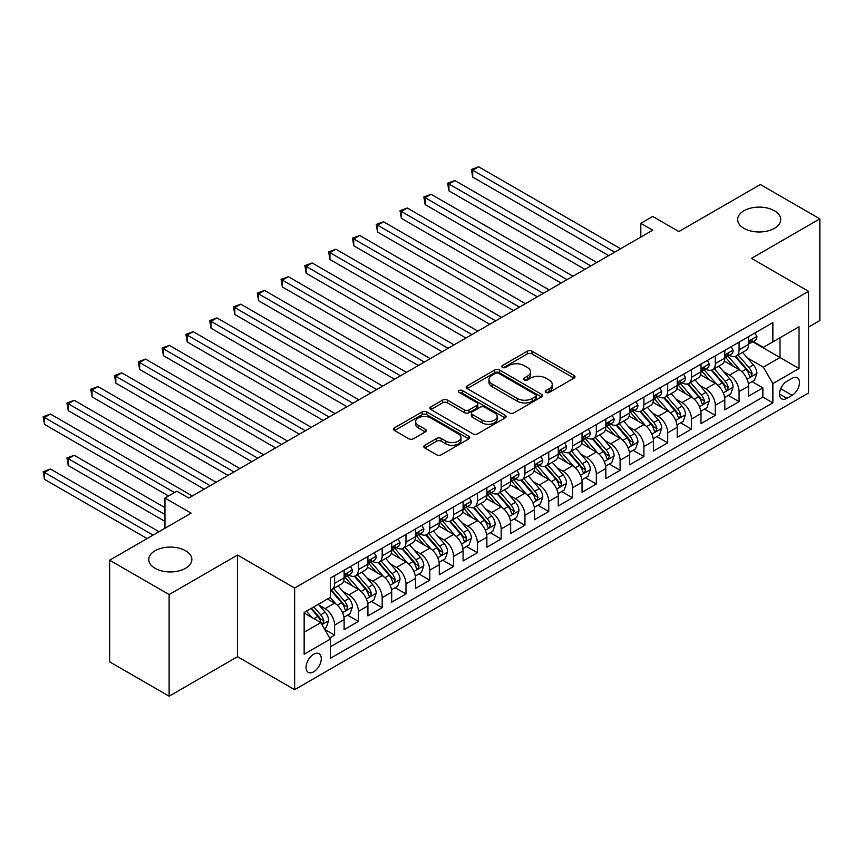 <?xml version="1.0" encoding="UTF-8"?>
<svg xmlns="http://www.w3.org/2000/svg" width="863" height="863" viewBox="0 0 863 863"><rect width="100%" height="100%" fill="white"/><g stroke="black" fill="none" stroke-linecap="round" stroke-linejoin="round"><path stroke-width="1.29" d="M545.945 392.46A2.309 1.338 0 0 0 549.213 392.46L574.035 378.134A3.301 1.909 0 0 0 574.995 376.786A3.301 1.909 0 0 0 574.035 375.437L531.996 351.165A3.301 1.909 0 0 0 527.325 351.165L502.514 365.491A2.309 1.338 0 0 0 501.835 366.441A2.309 1.338 0 0 0 502.514 367.379A2.309 1.338 0 0 0 505.783 367.379L508.987 365.524A10.572 6.106 0 0 1 523.938 365.524L527.444 367.552A10.572 6.106 0 0 1 530.54 371.867A10.572 6.106 0 0 1 527.444 376.182L524.229 378.037A2.309 1.338 0 0 0 523.55 378.976A2.309 1.338 0 0 0 524.229 379.925A2.309 1.338 0 0 0 527.498 379.925L530.713 378.07A10.572 6.106 0 0 1 545.653 378.07L549.159 380.087A10.572 6.106 0 0 1 552.255 384.402A10.572 6.106 0 0 1 549.159 388.717L545.945 390.572A2.309 1.338 0 0 0 545.276 391.511A2.309 1.338 0 0 0 545.945 392.46L545.945 390.572M185.545 550.734A21.532 12.438 0 0 0 162.082 548.037A21.532 12.438 0 0 0 148.781 559.526A21.532 12.438 0 0 0 155.092 568.318A21.532 12.438 0 0 0 178.565 571.004A21.532 12.438 0 0 0 191.856 559.526A21.532 12.438 0 0 0 185.545 550.734M774.402 210.755A21.532 12.438 0 0 0 750.939 208.059A21.532 12.438 0 0 0 737.649 219.547A21.532 12.438 0 0 0 743.949 228.339A21.532 12.438 0 0 0 767.423 231.036A21.532 12.438 0 0 0 780.713 219.547A21.532 12.438 0 0 0 774.402 210.755M313.668 671.813A10.766 6.214 120 0 0 320.702 662.331A10.766 6.214 120 0 0 319.051 653.701A10.766 6.214 120 0 0 313.668 654.24A10.766 6.214 120 0 0 306.635 663.723A10.766 6.214 120 0 0 308.285 672.353A10.766 6.214 120 0 0 313.668 671.813M424.801 445.276A3.301 1.909 0 0 0 423.83 446.624A3.301 1.909 0 0 0 424.801 447.973L436.592 454.79A3.301 1.909 0 0 0 441.263 454.79L468.825 438.879A3.301 1.909 0 0 0 469.785 437.53A3.301 1.909 0 0 0 468.825 436.182L426.786 411.91A3.301 1.909 0 0 0 422.115 411.91L394.553 427.821A3.301 1.909 0 0 0 393.593 429.17A3.301 1.909 0 0 0 394.553 430.518L408.803 438.738A3.301 1.909 0 0 0 413.474 438.738L425.265 431.932A3.301 1.909 0 0 0 426.236 430.583A3.301 1.909 0 0 0 425.265 429.235L418.199 425.157A8.835 5.102 0 0 1 415.621 421.554A8.835 5.102 0 0 1 421.068 416.84A8.835 5.102 0 0 1 430.702 417.94L458.372 433.916A8.835 5.102 0 0 1 460.961 437.53A8.835 5.102 0 0 1 455.502 442.234A8.835 5.102 0 0 1 445.88 441.133L441.263 438.469A3.301 1.909 0 0 0 436.592 438.469L424.801 445.276L424.801 447.973M808.545 327.034L819.85 320.507L819.85 218.857L760.368 184.52L678.879 231.564L652.708 216.451L640.81 223.323L652.708 230.194L188.76 498.048L176.861 491.187L164.962 498.048L164.962 528.275M169.126 594.553L169.126 696.204L237.53 656.711L237.53 555.06L169.126 594.553L109.644 560.206L191.133 513.161L164.962 498.048M237.53 555.06L294.639 588.027L808.545 291.316L808.545 392.967L294.639 689.677L294.639 588.027M819.85 218.857L751.446 258.35L808.545 291.316M509.224 412.848A3.301 1.909 0 0 0 513.895 412.848L541.457 396.937A3.301 1.909 0 0 0 542.417 395.599A3.301 1.909 0 0 0 541.457 394.251L499.418 369.979A3.301 1.909 0 0 0 494.747 369.979L467.185 385.89A3.301 1.909 0 0 0 466.225 387.239A3.301 1.909 0 0 0 467.185 388.587L509.224 412.848M460.055 392.956A2.309 1.338 0 0 1 462.395 393.28L462.395 390.54L505.135 415.211A3.301 1.909 0 0 1 506.106 416.559A3.301 1.909 0 0 1 505.135 417.908L477.584 433.819A3.301 1.909 0 0 1 472.913 433.819L430.874 409.547L430.874 406.851A3.301 1.909 0 0 0 429.903 408.199A3.301 1.909 0 0 0 430.874 409.547M430.874 406.851L442.665 400.044A3.301 1.909 0 0 1 447.336 400.044L464.38 409.882A3.301 1.909 0 0 0 469.051 409.882L476.883 405.373A3.301 1.909 0 0 0 477.843 404.024A3.301 1.909 0 0 0 476.883 402.676L459.127 392.428A2.309 1.338 0 0 1 458.458 391.478A2.309 1.338 0 0 1 459.882 390.249A2.309 1.338 0 0 1 462.395 390.54M169.126 696.204L109.644 661.856L109.644 560.206M329.666 637.994L334.607 635.146L324.736 629.44M319.116 605.179L325.092 608.631A13.463 7.767 60 0 1 334.607 625.114L344.121 619.623L344.121 629.645L358.393 621.403L347.573 615.157M342.902 591.446L348.879 594.898A13.463 7.767 60 0 1 358.393 611.382L367.918 605.88L367.918 615.912L382.19 607.671L371.36 601.414M366.699 577.714L372.676 581.155A13.463 7.767 60 0 1 382.19 597.638L391.705 592.147L391.705 602.18L405.988 593.938L395.157 587.681M390.497 563.971L396.462 567.423A13.463 7.767 60 0 1 405.988 583.906L415.502 578.415L415.502 588.437L429.774 580.195L418.954 573.949M414.283 550.238L420.259 553.69A13.463 7.767 60 0 1 429.774 570.173L439.289 564.672L439.289 574.704L453.571 566.462L442.741 560.206M438.08 536.495L444.046 539.947A13.463 7.767 60 0 1 453.571 556.43L463.086 550.939L463.086 560.961L477.358 552.719L466.538 546.473M461.867 522.762L467.843 526.214A13.463 7.767 60 0 1 477.358 542.698L486.872 537.207L486.872 547.228L501.155 538.987L490.324 532.741M485.664 509.03L491.64 512.471A13.463 7.767 60 0 1 501.155 528.954L510.669 523.463L510.669 533.496L524.941 525.254L514.121 518.997M509.45 495.286L515.427 498.738A13.463 7.767 60 0 1 524.941 515.222L534.456 509.731L534.456 519.753L548.739 511.511L537.908 505.265M533.248 481.554L539.224 485.006A13.463 7.767 60 0 1 548.739 501.489L558.253 495.988L558.253 506.02L572.525 497.778L561.705 491.532M557.034 467.822L563.01 471.263A13.463 7.767 60 0 1 572.525 487.746L582.05 482.255L582.05 492.288L596.322 484.046L585.492 477.789M580.831 454.078L586.808 457.53A13.463 7.767 60 0 1 596.322 474.014L605.837 468.523L605.837 478.544L620.109 470.303L609.289 464.057M604.618 440.346L610.594 443.798A13.463 7.767 60 0 1 620.109 460.281L629.634 454.779L629.634 464.812L643.906 456.57L633.075 450.324M628.415 426.613L634.391 430.054A13.463 7.767 60 0 1 643.906 446.538L653.42 441.047L653.42 451.079L667.703 442.838L656.872 436.581M652.212 412.87L658.178 416.322A13.463 7.767 60 0 1 667.703 432.805L677.218 427.314L677.218 437.336L691.49 429.094L680.67 422.848M675.999 399.138L681.975 402.59A13.463 7.767 60 0 1 691.49 419.073L701.004 413.571L701.004 423.604L715.287 415.362L704.456 409.105M699.796 385.405L705.761 388.846A13.463 7.767 60 0 1 715.287 405.33L724.801 399.839L724.801 409.86L739.073 401.619L739.073 391.597A13.463 7.767 -120 0 0 729.559 375.114L723.582 371.662M728.253 395.373L739.073 401.619M344.121 619.623A13.463 7.767 -120 0 0 334.607 603.14L327.465 599.019M367.918 605.88A13.463 7.767 -120 0 0 358.393 589.397L343.679 580.907M391.705 592.147A13.463 7.767 -120 0 0 382.19 575.664L367.476 567.164M415.502 578.415A13.463 7.767 -120 0 0 405.988 561.932L391.273 553.431M439.289 564.672A13.463 7.767 -120 0 0 429.774 548.188L415.06 539.699M463.086 550.939A13.463 7.767 -120 0 0 453.571 534.456L438.857 525.955M486.872 537.207A13.463 7.767 -120 0 0 477.358 520.713L462.644 512.223M510.669 523.463A13.463 7.767 -120 0 0 501.155 506.98L486.441 498.49M534.456 509.731A13.463 7.767 -120 0 0 524.941 493.248L510.227 484.747M558.253 495.988A13.463 7.767 -120 0 0 548.739 479.504L534.024 471.015M582.05 482.255A13.463 7.767 -120 0 0 572.525 465.772L557.811 457.282M605.837 468.523A13.463 7.767 -120 0 0 596.322 452.039L581.608 443.539M629.634 454.779A13.463 7.767 -120 0 0 620.109 438.296L605.395 429.806M653.42 441.047A13.463 7.767 -120 0 0 643.906 424.564L629.192 416.063M677.218 427.314A13.463 7.767 -120 0 0 667.703 410.831L652.989 402.331M701.004 413.571A13.463 7.767 -120 0 0 691.49 397.088L676.775 388.598M724.801 399.839A13.463 7.767 -120 0 0 715.287 383.355L700.573 374.855M792.137 378.274L786.894 381.295A10.432 6.019 120 0 0 780.087 390.486A10.432 6.019 120 0 0 781.684 398.846A10.432 6.019 120 0 0 786.894 398.328L792.137 395.308A10.432 6.019 120 0 0 798.944 386.117A10.432 6.019 120 0 0 797.347 377.757A10.432 6.019 120 0 0 792.137 378.274M304.154 632.255L320.809 622.644L330.324 639.127L330.324 658.361L772.86 402.859L772.86 383.625L763.345 367.142L747.38 357.929M330.324 639.127L304.154 654.24L304.154 612.471L330.324 597.369L330.324 578.134L772.86 322.643L772.86 341.867L799.03 326.764L799.03 368.523L772.86 383.625M348.76 575.038L348.879 575.114A13.463 7.767 60 0 0 355.61 575.783L365.125 570.281A13.463 7.767 -120 0 0 367.918 564.122L367.918 556.43M372.546 561.306L372.676 561.382A13.463 7.767 60 0 0 379.407 562.04L388.922 556.549A13.463 7.767 -120 0 0 391.705 550.389L391.705 542.698M396.344 547.574L396.462 547.638A13.463 7.767 60 0 0 403.194 548.307L412.708 542.816A13.463 7.767 -120 0 0 415.502 536.657L415.502 528.954M420.13 533.83L420.259 533.906A13.463 7.767 60 0 0 426.991 534.575L436.505 529.073A13.463 7.767 -120 0 0 439.289 522.913L439.289 515.222M443.927 520.098L444.046 520.173A13.463 7.767 60 0 0 450.777 520.831L460.292 515.34A13.463 7.767 -120 0 0 463.086 509.181L463.086 501.489M467.714 506.354L467.843 506.43A13.463 7.767 60 0 0 474.574 507.099L484.089 501.608A13.463 7.767 -120 0 0 486.872 495.438L486.872 487.746M491.511 492.622L491.64 492.697A13.463 7.767 60 0 0 498.361 493.366L507.886 487.865A13.463 7.767 -120 0 0 510.669 481.705L510.669 474.014M515.308 478.889L515.427 478.954A13.463 7.767 60 0 0 522.158 479.623L531.673 474.132A13.463 7.767 -120 0 0 534.456 467.973L534.456 460.281M539.095 465.146L539.224 465.222A13.463 7.767 60 0 0 545.945 465.891L555.47 460.4A13.463 7.767 -120 0 0 558.253 454.229L558.253 446.538M562.892 451.414L563.01 451.489A13.463 7.767 60 0 0 569.742 452.158L579.256 446.656A13.463 7.767 -120 0 0 582.05 440.497L582.05 432.805M586.678 437.681L586.808 437.746A13.463 7.767 60 0 0 593.539 438.415L603.054 432.924A13.463 7.767 -120 0 0 605.837 426.764L605.837 419.073M610.475 423.938L610.594 424.013A13.463 7.767 60 0 0 617.325 424.682L626.84 419.181A13.463 7.767 -120 0 0 629.634 413.021L629.634 405.33M634.262 410.205L634.391 410.281A13.463 7.767 60 0 0 641.123 410.939L650.637 405.448A13.463 7.767 -120 0 0 653.42 399.289L653.42 391.597M658.059 396.473L658.178 396.538A13.463 7.767 60 0 0 664.909 397.207L674.424 391.716A13.463 7.767 -120 0 0 677.218 385.556L677.218 377.854M681.846 382.73L681.975 382.805A13.463 7.767 60 0 0 688.706 383.474L698.221 377.972A13.463 7.767 -120 0 0 701.004 371.813L701.004 364.121M705.643 368.997L705.761 369.073A13.463 7.767 60 0 0 712.493 369.731L722.007 364.24A13.463 7.767 -120 0 0 724.801 358.08L724.801 350.389M330.324 646.819L762.87 397.088L762.87 387.886L748.588 396.128L748.588 386.106A13.463 7.767 -120 0 0 739.073 369.623L724.359 361.122M729.429 355.265L729.559 355.329A13.463 7.767 -120 0 0 736.29 355.998A13.463 7.767 -120 0 0 739.073 349.839L739.073 342.147M736.29 355.998L745.805 350.507A13.463 7.767 -120 0 0 748.588 344.337L748.588 336.646M334.607 575.664L334.607 583.356A13.463 7.767 60 0 1 331.824 589.515A13.463 7.767 60 0 1 330.324 590.065M331.824 589.515L341.338 584.024A13.463 7.767 -120 0 0 344.121 577.865L344.121 570.163M358.393 561.921L358.393 569.623A13.463 7.767 60 0 1 355.61 575.783M382.19 548.188L382.19 555.88A13.463 7.767 60 0 1 379.407 562.04M405.988 534.456L405.988 542.147A13.463 7.767 60 0 1 403.194 548.307M429.774 520.713L429.774 528.415A13.463 7.767 60 0 1 426.991 534.575M453.571 506.98L453.571 514.672A13.463 7.767 60 0 1 450.777 520.831M477.358 493.248L477.358 500.939A13.463 7.767 60 0 1 474.574 507.099M501.155 479.504L501.155 487.196A13.463 7.767 60 0 1 498.361 493.366M524.941 465.772L524.941 473.463A13.463 7.767 60 0 1 522.158 479.623M548.739 452.039L548.739 459.731A13.463 7.767 60 0 1 545.945 465.891M572.525 438.296L572.525 445.988A13.463 7.767 60 0 1 569.742 452.158M596.322 424.564L596.322 432.255A13.463 7.767 60 0 1 593.539 438.415M620.109 410.831L620.109 418.523A13.463 7.767 60 0 1 617.325 424.682M643.906 397.088L643.906 404.779A13.463 7.767 60 0 1 641.123 410.939M667.703 383.355L667.703 391.047A13.463 7.767 60 0 1 664.909 397.207M691.49 369.612L691.49 377.314A13.463 7.767 60 0 1 688.706 383.474M715.287 355.88L715.287 363.571A13.463 7.767 60 0 1 712.493 369.731M715.287 405.33L715.287 415.362M691.49 419.073L691.49 429.094M667.703 432.805L667.703 442.838M643.906 446.538L643.906 456.57M620.109 460.281L620.109 470.303M596.322 474.014L596.322 484.046M572.525 487.746L572.525 497.778M548.739 501.489L548.739 511.511M524.941 515.222L524.941 525.254M501.155 528.954L501.155 538.987M477.358 542.698L477.358 552.719M453.571 556.43L453.571 566.462M429.774 570.173L429.774 580.195M405.988 583.906L405.988 593.938M382.19 597.638L382.19 607.671M358.393 611.382L358.393 621.403M334.607 625.114L334.607 635.146M320.809 622.644L304.154 613.021M763.345 367.142L780.001 357.53L780.001 337.746L799.03 326.764M752.752 341.802L799.03 368.523M753.226 341.521L763.345 347.368L772.86 341.867M237.53 656.711L294.639 689.677M640.81 223.323L640.81 237.066M752.04 381.64L762.87 387.886M762.87 397.088L772.86 402.859M546.872 392.784L549.159 391.468A10.572 6.106 0 0 0 552.255 387.153L552.255 384.402M530.54 371.867L530.54 374.607A10.572 6.106 0 0 1 527.444 378.922L525.157 380.249M573.992 378.156L531.996 353.916A3.301 1.909 0 0 0 527.325 353.916L503.431 367.703M541.414 396.969L499.418 372.719A3.301 1.909 0 0 0 494.747 372.719L467.228 388.609M535.61 396.538A2.309 1.338 0 0 0 536.29 395.599A2.309 1.338 0 0 0 535.61 394.65L498.717 373.345A2.309 1.338 0 0 0 495.448 373.345L492.061 375.297A10.572 6.106 0 0 0 488.965 379.612A10.572 6.106 0 0 0 492.061 383.927L517.282 398.49A10.572 6.106 0 0 0 532.223 398.49L535.61 396.538L535.61 399.289A2.309 1.338 0 0 0 536.29 398.339L536.29 395.599M488.965 379.612L488.965 382.363A10.572 6.106 0 0 0 492.061 386.678L492.061 383.927M535.61 399.289L532.223 401.241A10.572 6.106 0 0 1 517.282 401.241L492.061 386.678M430.917 409.569L442.665 402.794L442.665 400.044M477.843 404.024L477.843 406.764A3.301 1.909 0 0 1 476.883 408.113L469.051 412.633A3.301 1.909 0 0 1 464.38 412.633L447.336 402.794A3.301 1.909 0 0 0 442.665 402.794M462.395 393.28L505.092 417.929M482.072 420.098A8.835 5.102 0 0 0 491.705 421.209A8.835 5.102 0 0 0 497.153 416.495A8.835 5.102 0 0 0 494.575 412.881L484.823 407.26A3.301 1.909 0 0 0 480.152 407.26L472.331 411.77A3.301 1.909 0 0 0 471.36 413.118A3.301 1.909 0 0 0 472.331 414.467L482.072 420.098L482.072 422.848A8.835 5.102 0 0 0 491.705 423.949A8.835 5.102 0 0 0 497.153 419.245L497.153 416.495M471.36 413.118L471.36 415.869A3.301 1.909 0 0 0 472.331 417.217L472.331 414.467M482.072 422.848L472.331 417.217M460.961 437.53L460.961 440.27A8.835 5.102 0 0 1 455.502 444.984A8.835 5.102 0 0 1 445.88 443.884L441.263 441.22A3.301 1.909 0 0 0 436.592 441.22L424.844 448.005M415.621 421.554L415.621 424.294A8.835 5.102 0 0 0 418.199 427.908L418.199 425.157M425.265 429.235L425.265 431.932L418.199 427.908M468.782 438.9L426.786 414.661A3.301 1.909 0 0 0 422.115 414.661L394.607 430.54M748.394 383.744L754.542 380.195L756.916 373.323A8.921 5.146 -120 0 0 753.442 364.952L742.579 352.363M740.4 370.486L727.973 356.106M733.323 366.3L726.117 357.951A21.37 12.341 -120 0 0 725.449 357.206M472.719 232.05L561.112 283.075L425.135 204.574L425.135 197.703L431.079 194.272L573 276.214M735.071 356.484L746.074 369.213A8.921 5.146 60 0 1 749.246 375.351L749.893 376.408L751.101 376.246L752.105 373.711A8.921 5.146 -120 0 0 748.922 367.562L738.059 354.973M735.718 356.279L747.541 369.957A4.542 2.621 60 0 1 748.685 371.726L752.105 373.711M754.898 333.01L756.916 336.516A8.921 5.146 60 0 1 755.071 340.454L750.551 343.064A8.921 5.146 -120 0 0 752.105 341.014L751.921 340.227M614.639 252.169L472.719 170.238L478.663 166.796L620.594 248.738M748.89 343.485L748.922 343.485A8.921 5.146 -120 0 0 750.551 343.064M750.95 340.346L752.105 341.014C751.544 339.666 750.594 340.216 749.246 342.665A8.921 5.146 60 0 1 748.588 343.927M608.695 255.61L472.719 177.098L472.719 170.238L471.414 169.482L478.663 166.796M472.719 177.098L471.414 169.482M724.596 397.476L730.745 393.927L733.129 387.066A8.921 5.146 -120 0 0 729.656 378.695L718.782 366.106M716.603 384.229L704.176 369.839M709.537 380.033L702.32 371.683A21.37 12.341 -120 0 0 701.662 370.939M448.933 245.782L537.315 296.818L401.338 218.307L401.338 211.446L407.293 208.005L549.213 289.946M711.285 370.216L722.277 382.945A8.921 5.146 60 0 1 725.459 389.094L726.107 390.152L727.315 389.979L728.307 387.444A8.921 5.146 -120 0 0 725.136 381.295L714.262 368.717M711.932 370.011L723.744 383.69A4.542 2.621 60 0 1 724.888 385.47L728.307 387.444M700.81 411.22L706.959 407.67L709.332 400.799A8.921 5.146 -120 0 0 705.858 392.428L694.995 379.839M692.816 397.962L680.389 383.571M685.74 393.776L678.534 385.427A21.37 12.341 -120 0 0 677.865 384.682M425.135 259.526L513.528 310.551L377.552 232.05L377.552 225.178L383.496 221.748L525.416 303.679M687.487 383.959L698.491 396.689A8.921 5.146 60 0 1 701.662 402.827L702.309 403.884L703.518 403.711L704.521 401.176A8.921 5.146 -120 0 0 701.339 395.038L690.476 382.449M688.135 383.744L699.947 397.422A4.542 2.621 60 0 1 701.101 399.202L704.521 401.176M677.013 424.952L683.162 421.403L685.546 414.531A8.921 5.146 -120 0 0 682.072 406.16L671.198 393.582M669.019 411.694L656.592 397.314M661.953 407.509L654.737 399.159A21.37 12.341 -120 0 0 654.078 398.415M401.338 273.258L489.731 324.283L353.754 245.782L353.754 238.911L359.709 235.48L501.63 317.422M663.701 397.692L674.693 410.421A8.921 5.146 60 0 1 677.876 416.559L678.523 417.616L679.731 417.455L680.724 414.92A8.921 5.146 -120 0 0 677.552 408.771L666.678 396.182M664.348 397.487L676.16 411.166A4.542 2.621 60 0 1 677.304 412.935L680.724 414.92M653.226 438.695L659.375 435.135L661.748 428.275A8.921 5.146 -120 0 0 658.275 419.903L647.401 407.314M645.233 425.437L632.806 411.047M638.156 421.241L630.95 412.892A21.37 12.341 -120 0 0 630.281 412.147M377.552 286.991L465.934 338.026L329.968 259.515L329.968 252.654L335.912 249.213L477.832 331.155M639.904 411.424L650.896 424.154A8.921 5.146 60 0 1 654.078 430.303L654.726 431.36L655.934 431.187L656.937 428.652A8.921 5.146 -120 0 0 653.755 422.514L642.881 409.925M640.551 411.22L652.363 424.898A4.542 2.621 60 0 1 653.507 426.678L656.937 428.652M731.101 346.743L733.129 350.249A8.921 5.146 60 0 1 731.285 354.197L726.765 356.807A8.921 5.146 -120 0 0 728.307 354.747L728.124 353.959M590.853 265.912L448.933 183.97L454.877 180.54L596.797 262.471M725.093 357.217L725.136 357.217A8.921 5.146 -120 0 0 726.765 356.807M727.164 354.089L728.307 354.747C727.746 353.409 726.797 353.959 725.459 356.397A8.921 5.146 60 0 1 724.801 357.67M584.898 269.342L448.933 190.842L448.933 183.97L447.617 183.215L454.877 180.54M448.933 190.842L447.617 183.215M707.315 360.486L709.332 363.981A8.921 5.146 60 0 1 707.487 367.929L702.967 370.54A8.921 5.146 -120 0 0 704.521 368.49L704.337 367.692M567.056 279.644L423.83 196.947L431.079 194.272M701.306 370.961L701.339 370.961A8.921 5.146 -120 0 0 702.967 370.54M703.367 367.821L704.521 368.49C703.96 367.142 703.011 367.692 701.662 370.13A8.921 5.146 60 0 1 701.004 371.403M425.135 204.574L423.83 196.947M683.518 374.218L685.546 377.724A8.921 5.146 60 0 1 683.701 381.662L679.17 384.272A8.921 5.146 -120 0 0 680.724 382.223L680.54 381.435M543.269 293.377L400.033 210.691L407.293 208.005M677.509 384.693L677.552 384.693A8.921 5.146 -120 0 0 679.17 384.272M679.58 381.554L680.724 382.223C680.163 380.874 679.213 381.424 677.876 383.873A8.921 5.146 60 0 1 677.218 385.135M401.338 218.307L400.033 210.691M659.731 387.951L661.748 391.457A8.921 5.146 60 0 1 659.904 395.405L655.384 398.016A8.921 5.146 -120 0 0 656.937 395.955L656.743 395.168M519.472 307.12L376.246 224.423L383.496 221.748M653.723 398.426L653.755 398.426A8.921 5.146 -120 0 0 655.384 398.016M655.783 395.297L656.937 395.955C656.376 394.618 655.427 395.168 654.078 397.606A8.921 5.146 60 0 1 653.42 398.879M377.552 232.05L376.246 224.423M629.429 452.428L635.578 448.879L637.962 442.007A8.921 5.146 -120 0 0 634.488 433.636L623.615 421.047M621.436 439.17L609.008 424.779M614.37 434.984L607.153 426.635A21.37 12.341 -120 0 0 606.495 425.891M353.754 300.734L442.147 351.759L306.171 273.258L306.171 266.387L312.126 262.956L454.046 344.887M616.117 425.168L627.11 437.897A8.921 5.146 60 0 1 630.292 444.035L630.939 445.092L632.137 444.92L633.14 442.385A8.921 5.146 -120 0 0 629.968 436.247L619.095 423.657M616.765 424.952L628.577 438.631A4.542 2.621 60 0 1 629.72 440.41L633.14 442.385M635.934 401.694L637.962 405.189A8.921 5.146 60 0 1 636.107 409.138L631.587 411.748A8.921 5.146 -120 0 0 633.14 409.698L632.957 408.9M495.675 320.853L352.449 238.156L359.709 235.48M629.925 412.169L629.968 412.169A8.921 5.146 -120 0 0 631.587 411.748M631.996 409.03L633.14 409.698C632.579 408.35 631.63 408.9 630.292 411.338A8.921 5.146 60 0 1 629.634 412.611M353.754 245.782L352.449 238.156M605.643 466.16L611.791 462.611L614.165 455.74A8.921 5.146 -120 0 0 610.691 447.368L599.817 434.79M597.638 452.902L585.222 438.523M590.572 448.717L583.366 440.367A21.37 12.341 -120 0 0 582.698 439.623M329.968 314.466L418.35 365.491L282.384 286.991L282.384 280.13L288.328 276.689L430.249 358.63M592.32 438.9L603.313 451.629A8.921 5.146 60 0 1 606.495 457.768L607.142 458.825L608.35 458.663L609.354 456.128A8.921 5.146 -120 0 0 606.171 449.979L595.297 437.401M592.967 438.695L604.78 452.374A4.542 2.621 60 0 1 605.923 454.143L609.354 456.128M612.147 415.427L614.165 418.933A8.921 5.146 60 0 1 612.32 422.87L607.8 425.481A8.921 5.146 -120 0 0 609.354 423.431L609.159 422.643M471.888 334.585L328.663 251.899L335.912 249.213M606.139 425.901L606.171 425.901A8.921 5.146 -120 0 0 607.8 425.481M608.199 422.762L609.354 423.431C608.793 422.093 607.843 422.633 606.495 425.081A8.921 5.146 60 0 1 605.837 426.344M329.968 259.515L328.663 251.899M581.845 479.904L587.994 476.354L590.368 469.483A8.921 5.146 -120 0 0 586.905 461.112L576.031 448.523M573.852 466.646L561.425 452.255M566.786 462.449L559.569 454.1A21.37 12.341 -120 0 0 558.911 453.366M306.171 328.199L394.564 379.235L258.587 300.734L258.587 293.862L264.542 290.432L406.462 372.363M568.534 452.633L579.526 465.362A8.921 5.146 60 0 1 582.708 471.511L583.356 472.568L584.553 472.395L585.556 469.86A8.921 5.146 -120 0 0 582.385 463.722L571.511 451.133M569.181 452.428L580.993 466.106A4.542 2.621 60 0 1 582.137 467.886L585.556 469.86M588.35 429.159L590.368 432.665A8.921 5.146 60 0 1 588.523 436.613L584.003 439.224A8.921 5.146 -120 0 0 585.556 437.163L585.373 436.376M448.091 348.328L304.866 265.631L312.126 262.956M582.342 439.645L582.385 439.645A8.921 5.146 -120 0 0 584.003 439.224M584.402 436.505L585.556 437.163C584.995 435.826 584.046 436.376 582.708 438.814A8.921 5.146 60 0 1 582.05 440.087M306.171 273.258L304.866 265.631M558.048 493.636L564.197 490.087L566.581 483.215A8.921 5.146 -120 0 0 563.108 474.844L552.234 462.255M550.055 480.378L537.638 465.998M542.989 476.193L535.783 467.843A21.37 12.341 -120 0 0 535.114 467.099M282.384 341.942L370.766 392.967L234.801 314.466L234.801 307.595L240.745 304.164L382.665 386.095M544.736 466.376L555.729 479.105A8.921 5.146 60 0 1 558.911 485.243L559.558 486.301L560.767 486.128L561.77 483.593A8.921 5.146 -120 0 0 558.588 477.455L547.714 464.866M545.384 466.16L557.196 479.839A4.542 2.621 60 0 1 558.339 481.619L561.77 483.593M564.553 442.902L566.581 446.398A8.921 5.146 60 0 1 564.736 450.346L560.216 452.956A8.921 5.146 -120 0 0 561.77 450.907L561.576 450.108M424.305 362.061L281.068 279.364L288.328 276.689M558.555 453.377L558.588 453.377A8.921 5.146 -120 0 0 560.216 452.956M560.616 450.238L561.77 450.907C561.209 449.558 560.249 450.108 558.911 452.557A8.921 5.146 60 0 1 558.253 453.819M282.384 286.991L281.068 279.364M534.262 507.368L540.411 503.819L542.784 496.959A8.921 5.146 -120 0 0 539.31 488.577L528.447 475.998M526.268 494.111L513.841 479.731M519.192 489.925L511.986 481.576A21.37 12.341 -120 0 0 511.328 480.831M258.587 355.675L346.98 406.71L211.004 328.199L211.004 321.338L216.958 317.897L358.879 399.839M520.939 480.108L531.942 492.838A8.921 5.146 60 0 1 535.114 498.987L535.772 500.044L536.969 499.871L537.973 497.336A8.921 5.146 -120 0 0 534.79 491.187L523.927 478.609M521.586 479.904L533.41 493.582A4.542 2.621 60 0 1 534.553 495.362L537.973 497.336M540.767 456.635L542.784 460.141A8.921 5.146 60 0 1 540.939 464.089L536.419 466.7A8.921 5.146 -120 0 0 537.973 464.639L537.789 463.852M400.508 375.793L257.282 293.107L264.542 290.432M534.758 467.11L534.79 467.11A8.921 5.146 -120 0 0 536.419 466.7M536.818 463.981L537.973 464.639C537.412 463.302 536.462 463.852 535.114 466.29A8.921 5.146 60 0 1 534.456 467.563M258.587 300.734L257.282 293.107M510.465 521.112L516.613 517.563L518.997 510.691A8.921 5.146 -120 0 0 515.524 502.32L504.65 489.731M502.471 507.854L490.055 493.463M495.405 503.658L488.188 495.319A21.37 12.341 -120 0 0 487.53 494.575M234.801 369.407L323.183 420.443L187.217 341.942L187.217 335.071L193.161 331.64L335.081 413.571M497.153 493.841L508.145 506.581A8.921 5.146 60 0 1 511.328 512.719L511.975 513.776L513.183 513.604L514.186 511.069A8.921 5.146 -120 0 0 511.004 504.931L500.13 492.341M497.8 493.636L509.612 507.315A4.542 2.621 60 0 1 510.756 509.094L514.186 511.069M516.969 470.378L518.997 473.873A8.921 5.146 60 0 1 517.153 477.822L512.633 480.432A8.921 5.146 -120 0 0 514.186 478.372L513.992 477.584M376.721 389.537L233.485 306.84L240.745 304.164M510.972 480.853L511.004 480.853A8.921 5.146 -120 0 0 512.633 480.432M513.032 477.714L514.186 478.372C513.625 477.034 512.665 477.584 511.328 480.022A8.921 5.146 60 0 1 510.669 481.295M234.801 314.466L233.485 306.84M486.678 534.844L492.827 531.295L495.2 524.424A8.921 5.146 -120 0 0 491.727 516.052L480.864 503.463M478.685 521.586L466.257 507.207M471.608 517.401L464.402 509.051A21.37 12.341 -120 0 0 463.733 508.307M211.004 383.15L299.396 434.175L163.42 355.675L163.42 348.803L169.364 345.373L311.284 427.314M473.356 507.584L484.359 520.313A8.921 5.146 60 0 1 487.53 526.452L488.178 527.509L489.386 527.347L490.389 524.801A8.921 5.146 -120 0 0 487.207 518.663L476.344 506.074M474.003 507.379L485.826 521.058A4.542 2.621 60 0 1 486.969 522.827L490.389 524.801M493.183 484.111L495.2 487.617A8.921 5.146 60 0 1 493.356 491.554L488.836 494.165A8.921 5.146 -120 0 0 490.389 492.115L490.206 491.327M352.924 403.269L209.698 320.583L216.958 317.897M487.174 494.585L487.207 494.585A8.921 5.146 -120 0 0 488.836 494.165M489.235 491.446L490.389 492.115C489.828 490.767 488.879 491.317 487.53 493.765A8.921 5.146 60 0 1 486.872 495.028M211.004 328.199L209.698 320.583M462.881 548.577L469.03 545.028L471.414 538.167A8.921 5.146 -120 0 0 467.94 529.796L457.066 517.207M454.887 535.319L442.46 520.939M447.821 531.133L440.605 522.784A21.37 12.341 -120 0 0 439.947 522.039M187.217 396.883L275.599 447.919L139.623 369.407L139.623 362.546L145.577 359.105L287.498 441.047M449.569 521.317L460.562 534.046A8.921 5.146 60 0 1 463.744 540.195L464.391 541.252L465.599 541.079L466.592 538.544A8.921 5.146 -120 0 0 463.42 532.395L452.546 519.817M450.216 521.112L462.029 534.79A4.542 2.621 60 0 1 463.172 536.57L466.592 538.544M469.386 497.843L471.414 501.349A8.921 5.146 60 0 1 469.569 505.297L465.049 507.908A8.921 5.146 -120 0 0 466.592 505.847L466.408 505.06M329.137 417.012L185.901 334.315L193.161 331.64M463.377 508.318L463.42 508.318A8.921 5.146 -120 0 0 465.049 507.908M465.448 505.189L466.592 505.847C466.031 504.51 465.081 505.06 463.744 507.498A8.921 5.146 60 0 1 463.086 508.771M187.217 341.942L185.901 334.315M439.094 562.32L445.243 558.771L447.617 551.899A8.921 5.146 -120 0 0 444.143 543.528L433.28 530.939M431.101 549.062L418.674 534.672M424.024 544.877L416.818 536.527A21.37 12.341 -120 0 0 416.149 535.783M163.42 410.626L251.813 461.651L115.836 383.15L115.836 376.279L121.78 372.848L263.7 454.779M425.772 535.06L436.775 547.789A8.921 5.146 60 0 1 439.947 553.927L440.594 554.985L441.802 554.812L442.805 552.277A8.921 5.146 -120 0 0 439.623 546.139L428.76 533.55M426.419 534.844L438.231 548.523A4.542 2.621 60 0 1 439.386 550.303L442.805 552.277M445.599 511.586L447.617 515.082A8.921 5.146 60 0 1 445.772 519.03L441.252 521.64A8.921 5.146 -120 0 0 442.805 519.591L442.622 518.792M305.34 430.745L162.115 348.048L169.364 345.373M439.591 522.061L439.623 522.061A8.921 5.146 -120 0 0 441.252 521.64M441.651 518.922L442.805 519.591C442.244 518.242 441.295 518.792 439.947 521.23A8.921 5.146 60 0 1 439.289 522.503M163.42 355.675L162.115 348.048M415.297 576.053L421.446 572.503L423.83 565.632A8.921 5.146 -120 0 0 420.357 557.261L409.483 544.672M407.304 562.795L394.876 548.415M400.238 558.609L393.021 550.26A21.37 12.341 -120 0 0 392.363 549.515M139.623 424.359L228.015 475.384L92.039 396.883L92.039 390.011L97.994 386.581L239.914 468.523M401.985 548.792L412.978 561.522A8.921 5.146 60 0 1 416.16 567.66L416.807 568.717L418.016 568.555L419.008 566.02A8.921 5.146 -120 0 0 415.837 559.871L404.963 547.282M402.633 548.588L414.445 562.266A4.542 2.621 60 0 1 415.588 564.035L419.008 566.02M421.802 525.319L423.83 528.825A8.921 5.146 60 0 1 421.985 532.762L417.455 535.373A8.921 5.146 -120 0 0 419.008 533.323L418.825 532.536M281.554 444.477L138.317 361.791L145.577 359.105M415.793 535.794L415.837 535.794A8.921 5.146 -120 0 0 417.455 535.373M417.865 532.654L419.008 533.323C418.447 531.975 417.498 532.525 416.16 534.974A8.921 5.146 60 0 1 415.502 536.236M139.623 369.407L138.317 361.791M391.511 589.785L397.66 586.236L400.033 579.375A8.921 5.146 -120 0 0 396.559 571.004L385.685 558.415M383.517 576.538L371.09 562.147M376.441 572.342L369.235 563.992A21.37 12.341 -120 0 0 368.566 563.248M115.836 438.091L204.218 489.127L68.253 410.615L68.253 403.755L74.196 400.313L216.117 482.255M378.188 562.525L389.181 575.254A8.921 5.146 60 0 1 392.363 581.403L393.01 582.46L394.218 582.288L395.222 579.753A8.921 5.146 -120 0 0 392.039 573.615L381.166 561.026M378.835 562.32L390.648 575.999A4.542 2.621 60 0 1 391.791 577.779L395.222 579.753M398.016 539.051L400.033 542.557A8.921 5.146 60 0 1 398.188 546.506L393.668 549.116A8.921 5.146 -120 0 0 395.222 547.056L395.027 546.268M257.757 458.221L114.531 375.524L121.78 372.848M392.007 549.526L392.039 549.526A8.921 5.146 -120 0 0 393.668 549.116M394.067 546.398L395.222 547.056C394.661 545.718 393.711 546.268 392.363 548.706A8.921 5.146 60 0 1 391.705 549.979M115.836 383.15L114.531 375.524M367.714 603.528L373.862 599.979L376.246 593.108A8.921 5.146 -120 0 0 372.773 584.736L361.899 572.147M359.72 590.27L347.293 575.88M352.654 586.085L345.437 577.735A21.37 12.341 -120 0 0 344.779 576.991M92.039 451.834L168.533 495.988L44.455 424.359L44.455 417.487L50.41 414.057L192.33 495.988M354.402 576.268L365.394 588.998A8.921 5.146 60 0 1 368.577 595.136L369.224 596.193L370.421 596.02L371.424 593.485A8.921 5.146 -120 0 0 368.253 587.347L357.379 574.758M355.049 576.053L366.861 589.731A4.542 2.621 60 0 1 368.005 591.511L371.424 593.485M374.218 552.795L376.246 556.29A8.921 5.146 60 0 1 374.391 560.238L369.871 562.849A8.921 5.146 -120 0 0 371.424 560.799L371.241 560.001M233.959 471.953L90.734 389.256L97.994 386.581M368.21 563.269L368.253 563.269A8.921 5.146 -120 0 0 369.871 562.849M370.281 560.13L371.424 560.799C370.863 559.451 369.914 560.001 368.577 562.439A8.921 5.146 60 0 1 367.918 563.712M92.039 396.883L90.734 389.256M343.927 617.261L350.076 613.712L352.449 606.84A8.921 5.146 -120 0 0 348.976 598.469L338.102 585.891M335.923 604.003L330.238 597.412M328.857 599.817L327.929 598.749M164.962 507.671L74.196 455.265L68.253 458.695L68.253 465.567L164.962 521.403M330.605 590.001L341.597 602.73A8.921 5.146 60 0 1 344.779 608.868L345.427 609.925L346.635 609.763L347.638 607.228A8.921 5.146 -120 0 0 344.456 601.08L333.582 588.501M331.252 589.796L343.064 603.474A4.542 2.621 60 0 1 344.208 605.243L347.638 607.228M68.253 465.567L66.947 457.94L164.962 514.531M66.947 457.94L74.196 455.265M350.432 566.527L352.449 570.033A8.921 5.146 60 0 1 350.605 573.971L346.085 576.581A8.921 5.146 -120 0 0 347.638 574.531L347.444 573.744M210.173 485.686L66.947 402.999L74.196 400.313M344.423 577.002L344.456 577.002A8.921 5.146 -120 0 0 346.085 576.581M346.484 573.863L347.638 574.531C347.077 573.183 346.128 573.733 344.779 576.182A8.921 5.146 60 0 1 344.121 577.444M68.253 410.615L66.947 402.999M324.261 628.62L326.279 627.444L328.652 620.583A8.921 5.146 -120 0 0 325.189 612.212L318.339 604.283M311.953 617.53L306.441 611.155M305.071 613.55L304.154 612.493M159.019 531.705L50.41 468.997L44.455 472.439L44.455 479.299L147.12 538.577M310.96 608.544L317.811 616.462A8.921 5.146 60 0 1 320.993 622.611L321.64 623.669L322.838 623.496L323.841 620.961A8.921 5.146 -120 0 0 320.669 614.823L313.819 606.894M311.521 608.221L319.278 617.207A4.542 2.621 60 0 1 320.421 618.987L323.841 620.961M44.455 479.299L43.15 471.683L153.075 535.136M43.15 471.683L50.41 468.997M174.488 492.557L43.15 416.732L50.41 414.057M44.455 424.359L43.15 416.732M325.092 608.631L334.607 603.14M348.879 594.898L358.393 589.397M372.676 581.155L382.19 575.664M396.462 567.423L405.988 561.932M420.259 553.69L429.774 548.188M444.046 539.947L453.571 534.456M467.843 526.214L477.358 520.713M491.64 512.471L501.155 506.98M515.427 498.738L524.941 493.248M539.224 485.006L548.739 479.504M563.01 471.263L572.525 465.772M586.808 457.53L596.322 452.039M610.594 443.798L620.109 438.296M634.391 430.054L643.906 424.564M658.178 416.322L667.703 410.831M681.975 402.59L691.49 397.088M705.761 388.846L715.287 383.355M729.559 375.114L739.073 369.623M739.073 349.839L748.588 344.337M334.607 583.356L344.121 577.865M358.393 569.623L367.918 564.122M382.19 555.88L391.705 550.389M405.988 542.147L415.502 536.657M429.774 528.415L439.289 522.913M453.571 514.672L463.086 509.181M477.358 500.939L486.872 495.438M501.155 487.196L510.669 481.705M524.941 473.463L534.456 467.973M548.739 459.731L558.253 454.229M572.525 445.988L582.05 440.497M596.322 432.255L605.837 426.764M620.109 418.523L629.634 413.021M643.906 404.779L653.42 399.289M667.703 391.047L677.218 385.556M691.49 377.314L701.004 371.813M715.287 363.571L724.801 358.08M739.073 391.597L748.588 386.106M780.724 388.717L792.137 395.308M779.526 394.067L786.894 398.328M549.159 391.468L549.159 388.717M524.229 379.925L524.229 378.037M527.444 378.922L527.444 376.182M502.514 367.379L502.514 365.491M527.325 353.916L527.325 351.165M531.996 353.916L531.996 351.165M574.035 378.134L574.035 375.437M467.185 388.587L467.185 385.89M494.747 372.719L494.747 369.979M499.418 372.719L499.418 369.979M541.457 396.937L541.457 394.251M517.282 401.241L517.282 398.49M532.223 401.241L532.223 398.49M447.336 402.794L447.336 400.044M464.38 412.633L464.38 409.882M469.051 412.633L469.051 409.882M476.883 408.113L476.883 405.373M505.135 417.908L505.135 415.211M436.592 441.22L436.592 438.469M441.263 441.22L441.263 438.469M445.88 443.884L445.88 441.133M394.553 430.518L394.553 427.821M422.115 414.661L422.115 411.91M426.786 414.661L426.786 411.91M468.825 438.879L468.825 436.182M747.034 379.17L756.862 373.496M748.922 367.562L753.442 364.952M741.813 371.673L746.074 369.213M756.862 336.408L748.588 341.187M723.237 392.913L733.065 387.239M725.136 381.295L729.656 378.695M718.027 385.405L722.277 382.945M699.451 406.646L709.278 400.971M701.339 395.038L705.858 392.428M694.23 399.138L698.491 396.689M675.653 420.378L685.481 414.704M677.552 408.771L682.072 406.16M670.443 412.881L674.693 410.421M651.867 434.121L661.694 428.447M653.755 422.514L658.275 419.903M646.646 426.613L650.896 424.154M733.065 350.141L724.801 354.92M709.278 363.884L701.004 368.652M685.481 377.616L677.218 382.395M661.694 391.36L653.42 396.128M628.07 447.854L637.897 442.18M629.968 436.247L634.488 433.636M622.859 440.346L627.11 437.897M637.897 405.092L629.634 409.86M604.283 461.586L614.111 455.912M606.171 449.979L610.691 447.368M599.062 454.089L603.313 451.629M614.111 418.825L605.837 423.604M580.486 475.33L590.314 469.655M582.385 463.722L586.905 461.112M575.276 467.822L579.526 465.362M590.314 432.568L582.05 437.336M556.689 489.062L566.516 483.388M558.588 477.455L563.108 474.844M551.479 481.554L555.729 479.105M566.516 446.3L558.253 451.069M532.903 502.795L542.73 497.12M534.79 491.187L539.31 488.577M527.692 495.297L531.942 492.838M542.73 460.033L534.456 464.812M509.105 516.538L518.933 510.864M511.004 504.931L515.524 502.32M503.895 509.03L508.145 506.581M518.933 473.776L510.669 478.544M485.319 530.27L495.146 524.596M487.207 518.663L491.727 516.052M480.098 522.762L484.359 520.313M495.146 487.509L486.872 492.288M461.522 544.014L471.349 538.339M463.42 532.395L467.94 529.796M456.311 536.506L460.562 534.046M471.349 501.241L463.086 506.02M437.735 557.746L447.563 552.072M439.623 546.139L444.143 543.528M432.514 550.238L436.775 547.789M447.563 514.984L439.289 519.753M413.938 571.479L423.765 565.804M415.837 559.871L420.357 557.261M408.728 563.981L412.978 561.522M423.765 528.717L415.502 533.496M390.152 585.222L399.979 579.548M392.039 573.615L396.559 571.004M384.93 577.714L389.181 575.254M399.979 542.46L391.705 547.228M366.354 598.954L376.182 593.28M368.253 587.347L372.773 584.736M361.144 591.446L365.394 588.998M376.182 556.193L367.918 560.961M342.568 612.687L352.395 607.013M344.456 601.08L348.976 598.469M337.347 605.19L341.597 602.73M352.395 569.925L344.121 574.704M321.931 624.596L328.598 620.756M320.669 614.823L325.189 612.212M313.959 618.685L317.811 616.462"/></g></svg>
